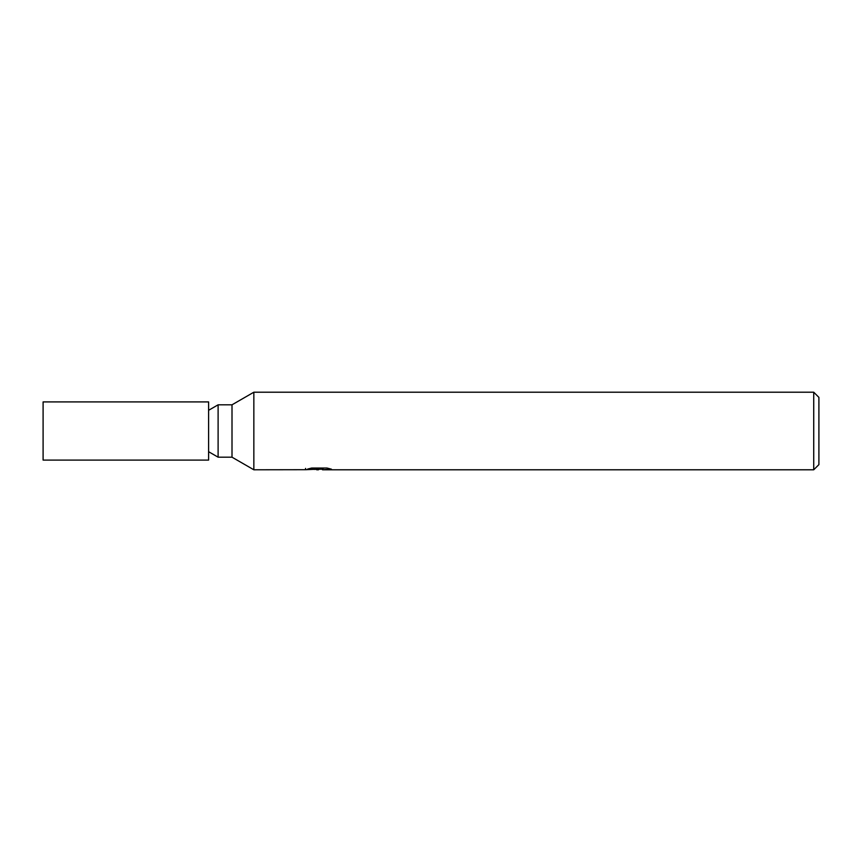 <?xml version="1.0" encoding="UTF-8"?>
<svg xmlns="http://www.w3.org/2000/svg" width="862" height="862" viewBox="0 0 862 862"><rect width="100%" height="100%" fill="white"/><g stroke="black" fill="none" stroke-linecap="round" stroke-linejoin="round"><path stroke-width="1.29" d="M208.604 451.699L218.108 457.183L218.108 404.817L232.007 404.817L253.848 392.21L813.728 392.21L818.9 397.382L818.9 464.618L813.728 469.79L322.603 469.79L322.453 468.475L324.392 468.034M218.108 457.183L232.007 457.183L232.007 404.817M305.568 469.704L253.848 469.79L253.848 392.21M322.453 469.176L313.983 469.413M318.498 469.79L316.656 469.79M813.728 469.79L813.728 392.21M305.568 468.411L305.568 469.715L320.05 469.057L307.648 469.057L311.688 468.034L326.989 468.034L331.428 469.176L322.453 469.768M320.05 468.034L320.05 469.057M208.604 460.092L43.1 460.092L43.1 401.907L208.604 401.907L208.604 460.092M232.007 457.183L253.848 469.79M320.05 468.497L322.453 468.497M208.604 410.301L218.108 404.817"/></g></svg>
